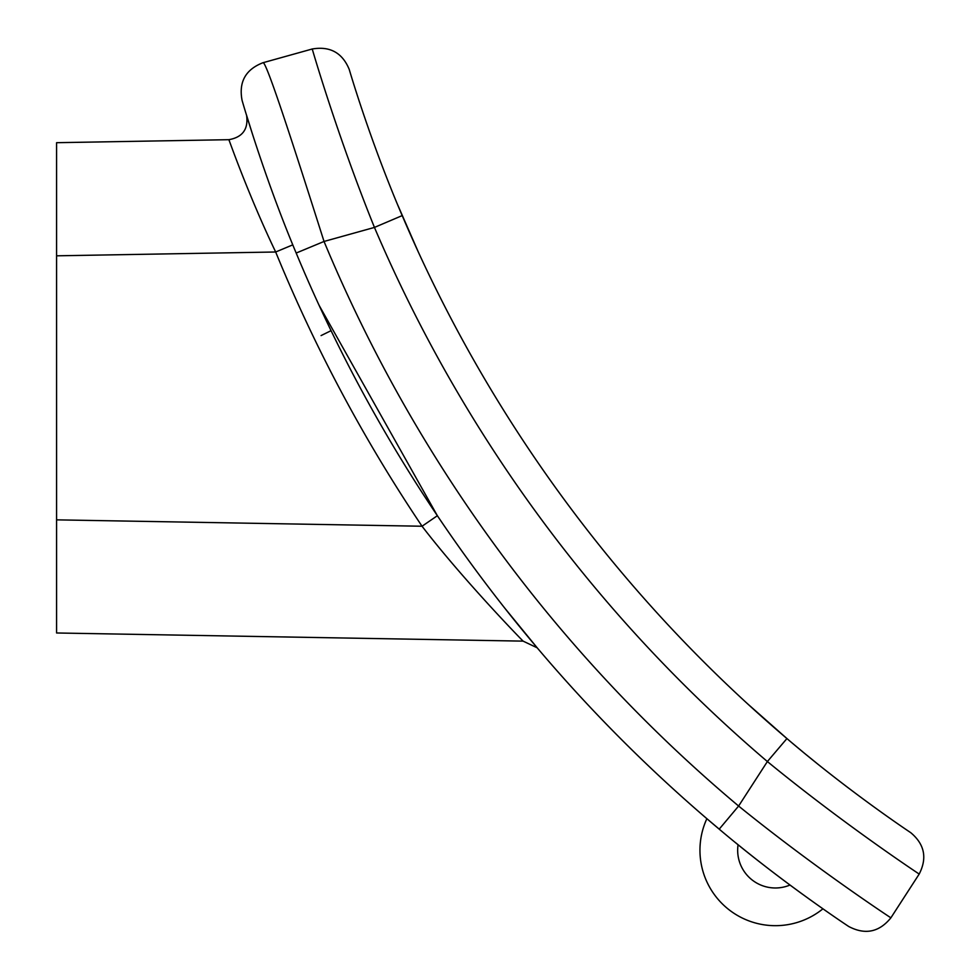 <?xml version="1.0" encoding="UTF-8"?>
<svg xmlns="http://www.w3.org/2000/svg" width="980" height="980" viewBox="0 0 980 980"><rect width="100%" height="100%" fill="white"/><g stroke="black" fill="none" stroke-linecap="round" stroke-linejoin="round"><path stroke-width="1.47" d="M319.063 305.258L437.362 515.713L422.049 526.236C463.148 579.707 521.164 639.315 523.112 641.128L56.583 632.982L56.583 142.688L228.867 139.687C228.548 138.364 248.43 195.265 275.674 251.995L292.8 244.853M228.867 139.687C242.611 137.249 248.516 129.127 246.58 115.309L252.632 134.615L246.58 115.309M269.635 184.583L270.149 186.004L269.635 184.583M312.228 49C311.481 46.33 336.336 133.194 374.446 227.421L402.204 215.6A1414.299 1414.299 0 0 0 786.928 738.565C850.616 793.065 912.674 833.931 910.763 832.694C924.569 844.245 927.386 858.027 919.191 874.062C921.506 875.569 845.985 825.981 767.377 761.546L786.928 738.565A1414.299 1414.299 0 0 1 402.204 215.6C369.142 138.572 348.598 67.167 349.211 69.359C342.302 52.736 329.966 45.95 312.228 49L262.922 62.745C245.551 69.507 238.606 82.038 242.072 100.34C242.048 100.303 263.62 175.665 296.18 253.048L324.037 241.46C293.486 145.371 265.727 59.266 262.922 62.745M890.881 917.831C879.207 932.213 865.156 935.116 848.741 926.504C850.567 927.717 784.931 884.695 719.21 829.154A1508.588 1508.588 0 0 1 296.18 253.048A1508.588 1508.588 0 0 0 719.21 829.154L738.614 806.038L767.377 761.546A1444.471 1444.471 0 0 1 374.446 227.421L324.037 241.46A1478.416 1478.416 0 0 0 738.614 806.038C816.401 869.125 893.013 919.24 890.881 917.831L919.191 874.062M332.906 334.45L332.073 332.735M334.67 338.076L335.221 339.178M738.075 844.723A1508.588 1508.588 0 0 0 789.99 885.038L802.351 894.115L789.99 885.038A37.718 37.718 0 0 1 738.075 844.723L735.588 842.702M505.031 608.457L537.187 647.805L523.112 641.128L537.187 647.805M807.839 898.072L810.46 899.971L807.839 898.072M706.874 818.68A75.436 75.436 0 0 0 822.943 908.803A75.436 75.436 0 0 1 706.874 818.68L722.309 831.751M418.019 251.346L397.782 205.089L418.019 251.346M356.083 91.483L357.259 95.183L356.083 91.495M359.072 100.769L359.366 101.651L359.072 100.769M377.545 153.689L380.975 162.839L377.545 153.689M747.52 703.75L787.111 738.724L747.52 703.75M792.379 743.183L797.598 747.556L792.379 743.183M797.941 747.838L802.841 751.905L797.941 747.838M806.859 755.213L816.499 763.04L806.859 755.213M845.495 785.764L849.109 788.508L845.495 785.764M872.188 805.646L872.861 806.124L872.188 805.646M882.343 812.947L885.038 814.87L882.343 812.947M889.313 817.884L891.702 819.562L889.313 817.884M321.073 335.589L331.069 330.664L330.566 329.635M56.583 519.853L422.049 526.236C363.923 439.787 315.131 348.378 275.674 251.995L56.583 255.817"/></g></svg>
